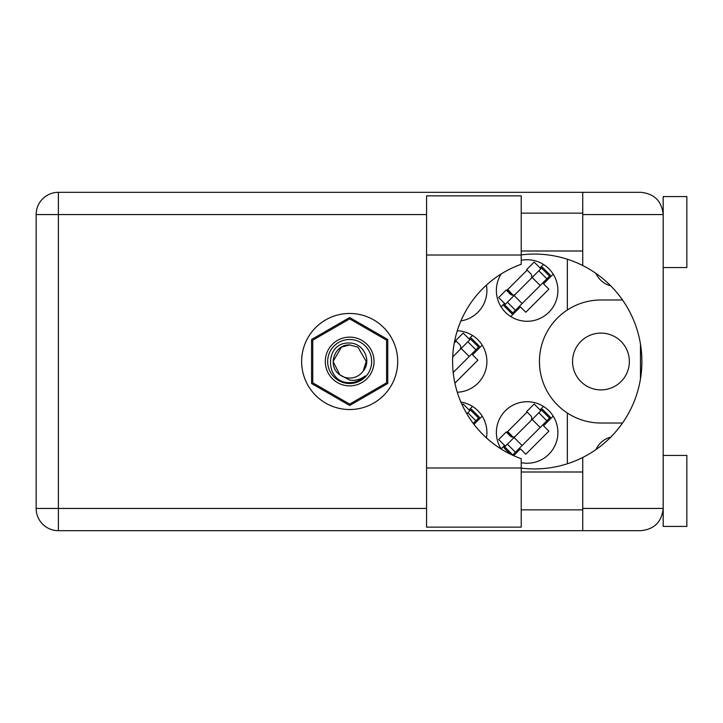 <?xml version="1.0" encoding="UTF-8"?>
<svg xmlns="http://www.w3.org/2000/svg" width="723" height="723" viewBox="0 0 723 723"><rect width="100%" height="100%" fill="white"/><g stroke="black" fill="none" stroke-linecap="round" stroke-linejoin="round"><path stroke-width="1.08" d="M629.353 361.5A28.396 28.396 0 0 1 600.958 389.896A28.396 28.396 0 0 1 572.562 361.5A28.396 28.396 0 0 1 600.958 333.104A28.396 28.396 0 0 1 629.353 361.5M610.709 285.82A22.006 22.006 0 0 1 596.005 273.448M501.229 273.927A30.764 30.764 0 0 0 527.13 321.274A30.764 30.764 0 0 0 557.894 290.51A30.764 30.764 0 0 0 521.22 260.325M460.922 320.904A30.764 30.764 0 0 0 486.425 285.106M457.288 392.237A30.764 30.764 0 0 0 486.904 361.5A30.764 30.764 0 0 0 457.288 330.763M521.22 462.675A30.764 30.764 0 0 0 557.894 432.49A30.764 30.764 0 0 0 527.13 401.726A30.764 30.764 0 0 0 501.229 449.073M486.425 437.894A30.764 30.764 0 0 0 460.922 402.096M543.479 264.455L540.018 267.926M504.546 303.398L501.075 306.868M527.13 270.104L506.724 290.51M472.499 335.445L469.028 338.915M456.15 341.084L454.279 342.955M543.479 406.434L540.018 409.896M504.546 445.368L501.075 448.838M527.13 412.074L506.724 432.49M472.499 406.434L469.028 409.896M622.53 423.018L600.958 423.018A61.518 61.518 0 0 1 567.356 413.032L567.356 463.768M596.005 449.552A22.006 22.006 0 0 1 610.709 437.18M349.67 405.486L387.763 383.497L387.763 339.503L349.67 317.514L311.577 339.503L311.577 383.497L349.67 405.486M567.356 259.232L567.356 309.968A61.518 61.518 0 0 0 567.356 413.032M567.356 309.968A61.518 61.518 0 0 1 600.958 299.982L622.53 299.982M473.972 424.365L482.205 416.132M513.646 455.68L520.443 448.884L525.793 454.234L548.884 431.143L543.533 425.793L553.185 416.132M454.894 383.163L477.894 360.162L472.544 354.803L482.205 345.151M510.781 316.566L520.443 306.914L525.793 312.264L548.884 289.173L543.533 283.823L553.185 274.162M349.67 385.874A24.374 24.374 0 0 1 325.296 361.5A24.374 24.374 0 0 1 349.67 337.126A24.374 24.374 0 0 1 374.044 361.5A24.374 24.374 0 0 1 349.67 385.874M349.67 383.506A22.006 22.006 0 0 1 327.664 361.5A22.006 22.006 0 0 1 349.67 339.494A22.006 22.006 0 0 1 371.676 361.5A22.006 22.006 0 0 1 349.67 383.506M349.616 318.906A42.594 42.594 0 0 1 349.724 318.906L386.525 340.153A42.594 42.594 0 0 1 386.579 340.253L386.579 382.747A42.594 42.594 0 0 1 386.525 382.847L349.724 404.094A42.594 42.594 0 0 1 349.616 404.094L312.815 382.847A42.594 42.594 0 0 1 312.761 382.747L312.761 340.253A42.594 42.594 0 0 1 312.815 340.153L349.616 318.906M341.392 347.157L349.67 344.934L341.392 347.157L333.104 361.5L339.837 374.83L333.104 361.5L341.392 347.157L349.67 344.934L341.392 347.157L333.104 361.5L339.837 374.83L349.67 380.063C355.364 380.922 360.506 379.557 365.088 375.951C360.994 380.162 356.014 382.395 350.149 382.63L349.67 382.621C324.374 383.398 323.886 341.328 349.67 343.064C363.262 342.892 372.218 360.696 363.118 371.17A16.566 16.566 0 0 1 339.837 374.83C326.895 366.281 334.342 344.094 349.67 344.934L357.948 347.157L366.236 361.5L363.118 371.17L366.236 361.5L357.948 347.157L349.67 344.934L357.948 347.157M339.837 374.83L333.104 361.5L341.392 347.157L349.67 344.934L357.948 347.157L366.236 361.5L363.118 371.17L366.236 361.5L357.948 347.157L349.67 344.934L357.948 347.157L366.236 361.5L363.118 371.17L366.236 361.5L357.948 347.157L349.67 344.934L341.392 347.157L333.104 361.5L339.837 374.83L333.104 361.5L341.392 347.157L348.477 344.979M466.823 413.773L470.537 410.068L478.572 418.093L479.403 417.261L471.369 409.227L470.537 410.068M473.249 423.416L478.572 418.093M469.869 410.736L463.172 404.04L462.214 404.997M452.697 356.918L470.537 339.078L478.572 347.112L479.403 346.272L471.369 338.247L470.537 339.078M453.185 372.49L478.572 347.112M469.869 339.747L463.172 333.059L455.644 340.587L459.665 344.6A3.787 3.787 0 0 1 459.665 349.959M504.708 446.877L512.743 454.903L550.393 417.261L542.358 409.227L503.877 447.709L510.248 454.08M541.518 410.068L549.552 418.093M505.386 446.208L498.689 439.512L506.217 431.983L510.23 435.996A3.787 3.787 0 0 0 515.589 435.996M540.849 410.736L534.161 404.04L526.633 411.568L530.646 415.589A3.787 3.787 0 0 1 530.646 420.94M513.005 437.108L507.718 431.495M511.956 436.99L507.374 431.83M541.518 268.097L503.877 305.739L511.911 313.773L550.393 275.291L542.358 267.257L541.518 268.097L549.552 276.123M504.708 304.907L512.743 312.932M505.386 304.238L498.689 297.542L506.217 290.013L510.23 294.026A3.787 3.787 0 0 0 515.589 294.026M540.849 268.766L534.161 262.069L526.633 269.598L530.646 273.619A3.787 3.787 0 0 1 530.646 278.97M513.005 295.138L507.718 289.525M511.956 295.011L507.374 289.86M521.22 255.02L521.22 264.293A103.163 103.163 0 0 0 521.22 458.707L521.22 527.13L426.57 527.13L426.57 195.87L521.22 195.87L521.22 255.02L426.57 255.02M663.19 455.436L686.85 455.436L686.85 526.425L663.19 526.425L663.19 508.441C661.771 521.852 654.36 529.263 640.949 530.682L582.738 530.682L582.738 508.441L663.19 508.441L663.19 196.575L686.85 196.575L686.85 267.564L663.19 267.564M663.19 213.14L662.937 211.252M662.928 211.188L663.19 214.559L582.738 214.559L582.738 265.531A107.429 107.429 0 0 0 521.22 254.894M663.19 508.441L662.928 511.812M662.937 511.757L663.19 509.86M521.22 468.106A107.429 107.429 0 0 0 582.738 457.469L582.738 508.441M349.67 313.466A48.034 48.034 0 0 0 301.636 361.5A48.034 48.034 0 0 0 349.67 409.534A48.034 48.034 0 0 0 397.704 361.5A48.034 48.034 0 0 0 349.67 313.466M521.22 509.86L582.738 509.86M521.22 472.002L582.738 472.002M521.22 250.998L582.738 250.998M521.22 213.14L582.738 213.14M582.738 214.559L582.738 192.318L640.949 192.318C654.36 193.737 661.771 201.148 663.19 214.559M582.738 530.682L58.391 530.682A22.241 22.241 0 0 1 36.15 508.441L36.15 214.559A22.241 22.241 0 0 1 58.391 192.318L582.738 192.318M640.47 344.094L640.47 378.906M582.738 457.469A107.429 107.429 0 0 0 582.738 265.531M467.853 412.743L475.888 420.777M461.166 348.45L469.2 356.484M467.853 341.762L475.888 349.796M514.08 437.505L522.114 445.54M507.392 444.193L515.427 452.227M532.155 419.439L540.18 427.465M538.843 412.743L546.868 420.777M514.08 295.535L522.114 303.561M507.392 302.223L515.427 310.257M532.155 277.46L540.18 285.495M538.843 270.773L546.868 278.807M426.57 214.559L58.391 214.559L58.391 508.441L426.57 508.441M58.391 530.682L58.391 508.441L36.15 508.441M36.15 214.559L58.391 214.559L58.391 192.318M521.22 467.98L426.57 467.98"/></g></svg>
